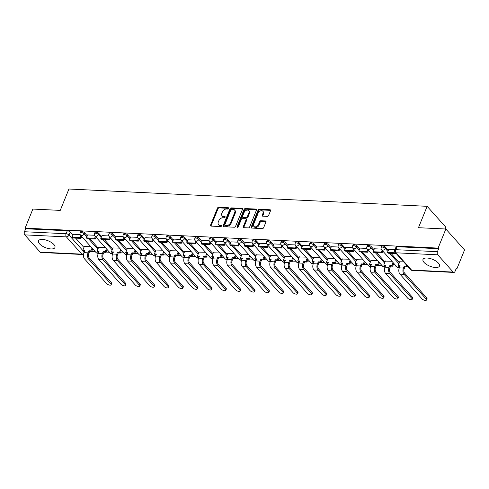 <?xml version="1.0" encoding="UTF-8"?>
<svg xmlns="http://www.w3.org/2000/svg" width="489" height="489" viewBox="0 0 489 489"><rect width="100%" height="100%" fill="white"/><g stroke="black" fill="none" stroke-linecap="round" stroke-linejoin="round"><path stroke-width="0.73" d="M228.675 208.43A0.782 0.544 -41.8 0 0 228.308 207.739L218.724 207.275A1.119 0.776 -41.8 0 0 217.44 208.173L210.563 225.117A1.119 0.776 -41.8 0 0 210.631 225.906A1.119 0.776 -41.8 0 0 211.083 226.101L220.667 226.566A0.782 0.544 -41.8 0 0 221.199 225.246L219.958 225.184A3.57 2.482 -41.8 0 1 218.522 224.555A3.57 2.482 -41.8 0 1 218.296 222.037L218.87 220.625A3.57 2.482 -41.8 0 1 222.978 217.752L224.219 217.813A0.782 0.544 -41.8 0 0 224.757 216.493L223.516 216.431A3.57 2.482 -41.8 0 1 222.073 215.802A3.57 2.482 -41.8 0 1 221.853 213.283L222.422 211.871A3.57 2.482 -41.8 0 1 226.535 208.999L227.776 209.06A0.782 0.544 -41.8 0 0 228.675 208.43M426.97 258.003A8.869 3.68 -157.9 0 0 423.003 259.427A8.869 3.68 -157.9 0 0 426.506 264.451A8.869 3.68 -157.9 0 0 435.473 267.52A8.869 3.68 -157.9 0 0 439.44 266.102A8.869 3.68 -157.9 0 0 435.937 261.077A8.869 3.68 -157.9 0 0 426.97 258.003M42.47 239.433A8.869 3.68 -157.9 0 0 38.503 240.851A8.869 3.68 -157.9 0 0 42.005 245.875A8.869 3.68 -157.9 0 0 50.972 248.944A8.869 3.68 -157.9 0 0 54.939 247.526A8.869 3.68 -157.9 0 0 51.437 242.501A8.869 3.68 -157.9 0 0 42.47 239.433M267.312 216.389A1.119 0.776 -41.8 0 0 268.595 215.49L270.527 210.741A1.119 0.776 -41.8 0 0 270.454 209.952A1.119 0.776 -41.8 0 0 270.007 209.757L259.359 209.243A1.119 0.776 -41.8 0 0 258.076 210.136L251.199 227.079A1.119 0.776 -41.8 0 0 251.267 227.868A1.119 0.776 -41.8 0 0 251.719 228.063L262.361 228.577A1.119 0.776 -41.8 0 0 263.644 227.678L265.979 221.939A1.119 0.776 -41.8 0 0 265.906 221.15A1.119 0.776 -41.8 0 0 265.46 220.955L260.9 220.735A1.119 0.776 -41.8 0 0 259.616 221.633L258.461 224.482A2.989 2.072 -41.8 0 1 256.254 226.651A2.989 2.072 -41.8 0 1 253.822 226.352A2.989 2.072 -41.8 0 1 253.638 224.249L258.168 213.094A2.989 2.072 -41.8 0 1 260.374 210.924A2.989 2.072 -41.8 0 1 262.807 211.217A2.989 2.072 -41.8 0 1 262.99 213.326L262.238 215.184A1.119 0.776 -41.8 0 0 262.306 215.973A1.119 0.776 -41.8 0 0 262.758 216.169L267.312 216.389M25.11 228.149L32.861 209.066L60.245 210.392L68.931 189.011L427.148 206.315L418.462 227.697L445.852 229.017L438.101 248.1L25.11 228.149L25.654 228.76L24.45 231.731L66.082 233.742A2.274 0.941 22.1 0 1 69.01 235.05L82.745 250.417M242.471 209.384A1.119 0.776 -41.8 0 0 242.403 208.595A1.119 0.776 -41.8 0 0 241.951 208.4L231.309 207.886A1.119 0.776 -41.8 0 0 230.026 208.785L223.143 225.722A1.119 0.776 -41.8 0 0 223.216 226.511A1.119 0.776 -41.8 0 0 223.662 226.707L234.31 227.226A1.119 0.776 -41.8 0 0 235.594 226.328L242.471 209.384M245.337 208.565L255.979 209.078A1.119 0.776 -41.8 0 1 256.432 209.274A1.119 0.776 -41.8 0 1 256.499 210.062L249.622 227.006A1.119 0.776 -41.8 0 1 248.333 227.898L243.779 227.678A1.119 0.776 -41.8 0 1 243.333 227.483A1.119 0.776 -41.8 0 1 243.259 226.694L246.053 219.824A1.119 0.776 -41.8 0 0 245.979 219.035A1.119 0.776 -41.8 0 0 245.533 218.84L242.507 218.693A1.119 0.776 -41.8 0 0 241.224 219.592L238.32 226.743A0.782 0.544 -41.8 0 1 237.055 226.682L244.048 209.463A1.119 0.776 -41.8 0 1 245.337 208.565L245.881 209.176L256.523 209.689L255.979 209.078M445.852 229.017L464.55 249.94L456.799 269.023L456.023 268.981M91.724 251.383L95.159 251.548M106.058 252.079L109.493 252.245M120.398 252.77L123.827 252.935M134.732 253.461L138.167 253.626M149.066 254.158L152.501 254.323M163.405 254.848L166.835 255.013M177.739 255.539L181.174 255.704M192.073 256.23L195.508 256.401M206.413 256.927L209.848 257.092M220.747 257.617L224.182 257.782M235.087 258.308L238.516 258.473M249.421 259.005L252.856 259.17M263.754 259.696L267.19 259.861M278.094 260.386L281.523 260.551M292.428 261.077L295.863 261.248M306.762 261.774L310.197 261.939M321.102 262.465L324.537 262.63M335.436 263.155L338.871 263.327M349.769 263.852L353.205 264.017M364.109 264.543L367.545 264.708M378.443 265.234L381.878 265.399M392.783 265.93L396.212 266.095M407.117 266.621L407.942 266.658M445.137 228.986L445.846 227.232L427.148 206.315M438.101 248.1L438.645 248.712L437.441 251.682A2.274 1.339 92.8 0 0 437.753 254.818L453.181 272.08A2.274 1.339 92.8 0 0 453.847 272.434A2.274 1.339 92.8 0 0 455.051 271.383L456.255 268.412L456.799 269.023M25.654 228.76L67.286 230.771A2.274 0.941 22.1 0 1 70.214 232.079L72.94 235.123M75.612 238.112L83.949 247.446M40.19 252.128L81.822 254.139A2.274 1.339 92.8 0 0 82.488 254.494L40.862 252.483A2.274 1.339 -87.2 0 1 40.19 252.128L24.762 234.873A2.274 1.339 -87.2 0 1 24.45 231.731M94.493 235.24L87.629 234.94M105.184 247.422L98.644 247.263M108.833 235.93L101.969 235.631M119.524 248.119L112.983 247.954M123.167 236.621L116.303 236.328M133.858 248.809L127.317 248.644M137.501 237.312L130.642 237.018M148.191 249.5L141.651 249.335M151.841 238.009L144.976 237.709M162.531 250.197L155.991 250.032M166.174 238.699L159.31 238.4M176.865 250.888L170.325 250.723M180.508 239.39L173.65 239.097M191.205 251.578L184.659 251.413M194.848 240.087L187.984 239.787M205.539 252.275L198.999 252.11M209.182 240.777L202.318 240.478M219.873 252.966L213.332 252.801M223.516 241.468L216.658 241.175M234.213 253.657L227.672 253.491M237.856 242.165L230.991 241.866M248.546 254.347L242.006 254.188M252.19 242.856L245.331 242.556M262.88 255.044L256.34 254.879M266.529 243.546L259.665 243.253M277.22 255.735L270.68 255.57M280.863 244.237L273.999 243.944M291.554 256.425L285.014 256.26M295.197 244.934L288.339 244.634M305.894 257.122L299.347 256.957M309.537 245.625L302.673 245.325M320.228 257.813L313.687 257.648M323.871 246.315L317.006 246.022M334.562 258.504L328.021 258.339M338.205 247.012L331.346 246.713M348.901 259.201L342.361 259.036M352.545 247.703L345.68 247.403M363.235 259.891L356.695 259.726M366.878 248.394L360.02 248.1M377.569 260.582L371.029 260.417M381.218 249.084L374.354 248.791M391.909 261.273L385.369 261.108M394.91 249.751L388.688 249.482M403.639 261.841L399.702 261.804M385.607 247.318L385.179 248.369A2.274 0.941 22.1 0 0 382.948 247.165A2.274 0.941 22.1 0 0 381.237 247.428L381.664 246.37A2.274 0.941 -157.9 0 1 383.382 246.114A2.274 0.941 -157.9 0 1 385.607 247.318L388.333 250.362M391.004 253.351L399.348 262.685M371.273 246.621L370.845 247.678A2.274 0.941 22.1 0 0 368.614 246.474A2.274 0.941 22.1 0 0 366.897 246.731L367.325 245.68A2.274 0.941 -157.9 0 1 369.042 245.417A2.274 0.941 -157.9 0 1 371.273 246.621L373.999 249.671M376.664 252.654L385.008 261.988M356.939 245.93L356.505 246.988A2.274 0.941 22.1 0 0 354.281 245.784A2.274 0.941 22.1 0 0 352.563 246.04L352.991 244.983A2.274 0.941 -157.9 0 1 354.708 244.726A2.274 0.941 -157.9 0 1 356.939 245.93L359.659 248.974M362.331 251.963L370.674 261.297M342.6 245.24L342.172 246.291A2.274 0.941 22.1 0 0 339.941 245.087A2.274 0.941 22.1 0 0 338.229 245.35L338.657 244.292A2.274 0.941 -157.9 0 1 340.368 244.035A2.274 0.941 -157.9 0 1 342.6 245.24L345.326 248.284M347.997 251.273L356.34 260.606M328.266 244.543L327.838 245.6A2.274 0.941 22.1 0 0 325.607 244.396A2.274 0.941 22.1 0 0 323.889 244.653L324.317 243.601A2.274 0.941 -157.9 0 1 326.035 243.339A2.274 0.941 -157.9 0 1 328.266 244.543L330.986 247.593M333.657 250.582L342 259.91M313.926 243.852L313.498 244.91A2.274 0.941 22.1 0 0 311.273 243.705A2.274 0.941 22.1 0 0 309.555 243.962L309.983 242.911A2.274 0.941 -157.9 0 1 311.701 242.648A2.274 0.941 -157.9 0 1 313.926 243.852L316.652 246.902M319.323 249.885L327.667 259.219M299.592 243.161L299.164 244.213A2.274 0.941 22.1 0 0 296.933 243.009A2.274 0.941 22.1 0 0 295.222 243.271L295.649 242.214A2.274 0.941 -157.9 0 1 297.361 241.957A2.274 0.941 -157.9 0 1 299.592 243.161L302.318 246.205M304.989 249.194L313.327 258.528M285.258 242.471L284.83 243.522A2.274 0.941 22.1 0 0 282.599 242.318A2.274 0.941 22.1 0 0 280.882 242.581L281.309 241.523A2.274 0.941 -157.9 0 1 283.027 241.266A2.274 0.941 -157.9 0 1 285.258 242.471L287.978 245.515M290.649 248.504L298.993 257.837M270.918 241.774L270.49 242.831A2.274 0.941 22.1 0 0 268.259 241.627A2.274 0.941 22.1 0 0 266.548 241.884L266.976 240.832A2.274 0.941 -157.9 0 1 268.693 240.57A2.274 0.941 -157.9 0 1 270.918 241.774L273.644 244.824M276.316 247.807L284.659 257.141M256.584 241.083L256.157 242.134A2.274 0.941 22.1 0 0 253.925 240.936A2.274 0.941 22.1 0 0 252.208 241.193L252.642 240.136A2.274 0.941 -157.9 0 1 254.353 239.879A2.274 0.941 -157.9 0 1 256.584 241.083L259.311 244.127M261.976 247.116L270.319 256.45M242.251 240.392L241.823 241.444A2.274 0.941 22.1 0 0 239.592 240.24A2.274 0.941 22.1 0 0 237.874 240.502L238.302 239.445A2.274 0.941 -157.9 0 1 240.02 239.188A2.274 0.941 -157.9 0 1 242.251 240.392L244.971 243.436M247.642 246.425L255.985 255.759M227.911 239.696L227.483 240.753A2.274 0.941 22.1 0 0 225.252 239.549A2.274 0.941 22.1 0 0 223.54 239.806L223.968 238.754A2.274 0.941 -157.9 0 1 225.68 238.491A2.274 0.941 -157.9 0 1 227.911 239.696L230.637 242.746M233.308 245.729L241.652 255.062M213.577 239.005L213.149 240.062A2.274 0.941 22.1 0 0 210.918 238.858A2.274 0.941 22.1 0 0 209.2 239.115L209.628 238.057A2.274 0.941 -157.9 0 1 211.346 237.801A2.274 0.941 -157.9 0 1 213.577 239.005L216.297 242.049M218.968 245.038L227.312 254.372M199.237 238.314L198.809 239.365A2.274 0.941 22.1 0 0 196.584 238.161A2.274 0.941 22.1 0 0 194.867 238.424L195.294 237.367A2.274 0.941 -157.9 0 1 197.012 237.11A2.274 0.941 -157.9 0 1 199.237 238.314L201.963 241.358M204.634 244.347L212.978 253.681M184.903 237.617L184.475 238.675A2.274 0.941 22.1 0 0 182.244 237.471A2.274 0.941 22.1 0 0 180.533 237.727L180.961 236.676A2.274 0.941 -157.9 0 1 182.672 236.419A2.274 0.941 -157.9 0 1 184.903 237.617L187.629 240.667M190.3 243.656L198.638 252.984M170.569 236.927L170.141 237.984A2.274 0.941 22.1 0 0 167.91 236.78A2.274 0.941 22.1 0 0 166.193 237.037L166.621 235.985A2.274 0.941 -157.9 0 1 168.338 235.722A2.274 0.941 -157.9 0 1 170.569 236.927L173.289 239.977M175.961 242.96L184.304 252.293M156.229 236.236L155.802 237.287A2.274 0.941 22.1 0 0 153.577 236.083A2.274 0.941 22.1 0 0 151.859 236.346L152.287 235.288A2.274 0.941 -157.9 0 1 154.004 235.032A2.274 0.941 -157.9 0 1 156.229 236.236L158.956 239.28M161.627 242.269L169.97 251.603M141.896 235.545L141.468 236.597A2.274 0.941 22.1 0 0 139.237 235.392A2.274 0.941 22.1 0 0 137.519 235.655L137.953 234.598A2.274 0.941 -157.9 0 1 139.665 234.341A2.274 0.941 -157.9 0 1 141.896 235.545L144.622 238.589M147.287 241.578L155.63 250.912M127.562 234.848L127.134 235.906A2.274 0.941 22.1 0 0 124.903 234.702A2.274 0.941 22.1 0 0 123.185 234.958L123.613 233.907A2.274 0.941 -157.9 0 1 125.331 233.644A2.274 0.941 -157.9 0 1 127.562 234.848L130.282 237.898M132.953 240.881L141.297 250.215M113.222 234.158L112.794 235.209A2.274 0.941 22.1 0 0 110.563 234.011A2.274 0.941 22.1 0 0 108.851 234.268L109.279 233.21A2.274 0.941 -157.9 0 1 110.991 232.953A2.274 0.941 -157.9 0 1 113.222 234.158L115.948 237.202M118.619 240.191L126.963 249.524M98.888 233.467L98.46 234.518A2.274 0.941 22.1 0 0 96.229 233.314A2.274 0.941 22.1 0 0 94.511 233.577L94.939 232.519A2.274 0.941 -157.9 0 1 96.657 232.263A2.274 0.941 -157.9 0 1 98.888 233.467L101.608 236.511M104.279 239.5L112.623 248.834M84.554 232.77L84.12 233.828A2.274 0.941 22.1 0 0 81.895 232.623A2.274 0.941 22.1 0 0 80.178 232.88L80.606 231.829A2.274 0.941 -157.9 0 1 82.323 231.566A2.274 0.941 -157.9 0 1 84.554 232.77L87.274 235.82M89.945 238.809L98.289 248.137M80.159 234.543L73.295 234.249M90.85 246.731L84.31 246.566M438.645 248.712L397.019 246.701A2.274 0.941 -157.9 0 0 395.998 247.061L394.794 250.038A2.274 0.941 22.1 0 1 395.809 249.671L437.441 251.682M222.073 215.802L222.617 216.413A3.57 2.482 -41.8 0 0 224.06 217.043L223.516 216.431M225.148 217.098L224.06 217.043M218.522 224.555L219.066 225.166A3.57 2.482 -41.8 0 0 220.502 225.796L219.958 225.184M221.596 225.851L220.502 225.796M228.705 208.345L219.268 207.886A1.119 0.776 -41.8 0 0 217.984 208.785L211.107 225.729A1.119 0.776 -41.8 0 0 211.028 226.095M242.55 209.017A1.119 0.776 -41.8 0 0 242.495 209.011L231.853 208.497A1.119 0.776 -41.8 0 0 230.57 209.396L223.687 226.334A1.119 0.776 -41.8 0 0 223.614 226.707M231.768 209.249A0.782 0.544 -41.8 0 0 230.869 209.879L224.83 224.751A0.782 0.544 -41.8 0 0 225.191 225.441L226.499 225.502A3.57 2.482 -41.8 0 0 230.612 222.629L234.738 212.464A3.57 2.482 -41.8 0 0 234.512 209.946A3.57 2.482 -41.8 0 0 233.076 209.316L231.768 209.249M224.879 225.301L225.423 225.912A0.782 0.544 -41.8 0 0 225.735 226.052L225.191 225.441M234.512 209.946L235.056 210.557A3.57 2.482 -41.8 0 1 235.282 213.076L231.156 223.241A3.57 2.482 -41.8 0 1 227.043 226.114L225.735 226.052M245.979 219.035L246.523 219.647A1.119 0.776 -41.8 0 1 246.597 220.435L243.803 227.306A1.119 0.776 -41.8 0 0 243.73 227.678M245.881 209.176A1.119 0.776 -41.8 0 0 244.598 210.068L237.599 227.293A0.782 0.544 -41.8 0 0 237.581 227.361M248.944 212.697A2.989 2.072 -41.8 0 0 248.76 210.588A2.989 2.072 -41.8 0 0 246.328 210.288A2.989 2.072 -41.8 0 0 244.121 212.464L242.526 216.395A1.119 0.776 -41.8 0 0 242.593 217.177A1.119 0.776 -41.8 0 0 243.045 217.379L246.065 217.526A1.119 0.776 -41.8 0 0 247.348 216.627L248.944 212.697L249.488 213.308A2.989 2.072 -41.8 0 0 249.304 211.199L248.76 210.588M242.593 217.177L243.137 217.788A1.119 0.776 -41.8 0 0 243.589 217.99L243.045 217.379M249.488 213.308L247.892 217.238A1.119 0.776 -41.8 0 1 246.609 218.131L243.589 217.99M262.807 211.217L263.351 211.829A2.989 2.072 -41.8 0 1 263.534 213.938L262.782 215.796A1.119 0.776 -41.8 0 0 262.703 216.169M253.822 226.352L254.366 226.963A2.989 2.072 -41.8 0 0 256.798 227.263A2.989 2.072 -41.8 0 0 259.005 225.087L258.461 224.482M266.053 221.572A1.119 0.776 -41.8 0 0 266.004 221.566L261.45 221.346A1.119 0.776 -41.8 0 0 260.166 222.244L259.005 225.087M270.6 210.368A1.119 0.776 -41.8 0 0 270.551 210.368L259.91 209.848A1.119 0.776 -41.8 0 0 258.62 210.747L251.743 227.691A1.119 0.776 -41.8 0 0 251.664 228.057M111.339 282.648A2.561 1.064 22.1 0 1 111.645 283.51L111.137 284.757A2.561 1.064 -157.9 0 0 110.832 283.895L88.668 259.097A4.548 2.671 -87.2 0 1 88.044 252.825L88.882 250.765L89.591 251.554L88.753 253.614A3.068 1.803 92.8 0 0 89.175 257.85L111.339 282.648L110.832 283.895M84.444 251.309L83.436 251.26L82.727 250.466L84.75 250.564L83.912 252.624A4.548 2.671 -87.2 0 0 84.536 258.901L106.7 283.693A2.561 1.064 -157.9 0 0 109.206 285.044A2.561 1.064 -157.9 0 0 111.137 284.757M92.751 248.858L91.614 251.652L90.905 250.857L88.882 250.765M91.614 251.652L89.591 251.554M81.736 236.535L80.991 238.375L80.282 237.581L72.103 237.183L73.307 234.213M80.282 237.581L81.027 235.747M80.991 238.375L72.812 237.978L72.103 237.183M82.727 250.466L84.371 246.419M90.905 250.857L92.042 248.064M125.673 283.339A2.561 1.064 22.1 0 1 125.979 284.201L125.471 285.448A2.561 1.064 -157.9 0 0 125.172 284.586L103.008 259.793A4.548 2.671 -87.2 0 1 102.384 253.516L103.222 251.456L103.931 252.251L103.093 254.311A3.068 1.803 92.8 0 0 103.515 258.547L125.673 283.339L125.172 284.586M98.784 252L97.769 251.951L97.06 251.157L99.084 251.254L98.246 253.314A4.548 2.671 -87.2 0 0 98.87 259.592L121.034 284.384A2.561 1.064 -157.9 0 0 123.54 285.741A2.561 1.064 -157.9 0 0 125.471 285.448M107.085 249.549L105.948 252.348L105.239 251.554L103.222 251.456M105.948 252.348L103.931 252.251M96.07 237.232L95.324 239.066L94.615 238.271L86.437 237.88L87.647 234.903M94.615 238.271L95.361 236.438M95.324 239.066L87.146 238.669L86.437 237.88M97.06 251.157L98.705 247.11M105.239 251.554L106.376 248.754M140.013 284.03A2.561 1.064 22.1 0 1 140.312 284.891L139.805 286.138A2.561 1.064 -157.9 0 0 139.506 285.276L117.342 260.484A4.548 2.671 -87.2 0 1 116.718 254.207L117.556 252.147L118.265 252.941L117.427 255.001A3.068 1.803 92.8 0 0 117.849 259.237L140.013 284.03L139.506 285.276M113.118 252.691L112.109 252.642L111.4 251.847L113.417 251.945L112.586 254.011A4.548 2.671 -87.2 0 0 113.21 260.282L135.367 285.075A2.561 1.064 -157.9 0 0 137.88 286.432A2.561 1.064 -157.9 0 0 139.805 286.138M121.419 250.24L120.288 253.039L119.579 252.245L117.556 252.147M120.288 253.039L118.265 252.941M110.41 237.923L109.664 239.757L108.955 238.968L100.777 238.571L101.981 235.6M108.955 238.968L109.701 237.128M109.664 239.757L101.486 239.365L100.777 238.571M111.4 251.847L113.038 247.807M119.579 252.245L120.71 249.451M154.347 284.72A2.561 1.064 22.1 0 1 154.652 285.588L154.145 286.835A2.561 1.064 -157.9 0 0 153.839 285.967L131.675 261.175A4.548 2.671 -87.2 0 1 131.052 254.903L131.889 252.837L132.598 253.632L131.761 255.692A3.068 1.803 92.8 0 0 132.183 259.928L154.347 284.72L153.839 285.967M127.452 253.381L126.443 253.333L125.734 252.544L127.757 252.642L126.92 254.702A4.548 2.671 -87.2 0 0 127.543 260.979L149.707 285.772A2.561 1.064 -157.9 0 0 152.213 287.122A2.561 1.064 -157.9 0 0 154.145 286.835M135.759 250.936L134.622 253.73L133.913 252.935L131.889 252.837M134.622 253.73L132.598 253.632M124.744 238.614L123.998 240.454L123.289 239.659L115.111 239.262L116.315 236.291M123.289 239.659L124.035 237.819M123.998 240.454L115.82 240.056L115.111 239.262M125.734 252.544L127.378 248.498M133.913 252.935L135.05 250.142M168.681 285.417A2.561 1.064 22.1 0 1 168.986 286.279L168.479 287.526A2.561 1.064 -157.9 0 0 168.179 286.664L146.015 261.872A4.548 2.671 -87.2 0 1 145.392 255.594L146.229 253.534L146.938 254.323L146.101 256.389A3.068 1.803 92.8 0 0 146.523 260.625L168.681 285.417L168.179 286.664M141.792 254.078L140.777 254.029L140.068 253.235L142.091 253.333L141.254 255.392A4.548 2.671 -87.2 0 0 141.877 261.67L164.041 286.462A2.561 1.064 -157.9 0 0 166.547 287.819A2.561 1.064 -157.9 0 0 168.479 287.526M150.092 251.627L148.956 254.421L148.253 253.632L146.229 253.534M148.956 254.421L146.938 254.323M139.078 239.304L138.332 241.144L137.623 240.35L129.444 239.958L130.655 236.982M137.623 240.35L138.369 238.516M138.332 241.144L130.153 240.747L129.444 239.958M140.068 253.235L141.712 249.188M148.253 253.632L149.383 250.833M183.02 286.108A2.561 1.064 22.1 0 1 183.32 286.97L182.819 288.217A2.561 1.064 -157.9 0 0 182.513 287.355L160.349 262.562A4.548 2.671 -87.2 0 1 159.726 256.285L160.563 254.225L161.272 255.02L160.435 257.08A3.068 1.803 92.8 0 0 160.857 261.315L183.02 286.108L182.513 287.355M156.125 254.769L155.117 254.72L154.408 253.925L156.431 254.023L155.594 256.089A4.548 2.671 -87.2 0 0 156.217 262.361L178.375 287.153A2.561 1.064 -157.9 0 0 180.887 288.51A2.561 1.064 -157.9 0 0 182.819 288.217M164.432 252.318L163.295 255.117L162.586 254.323L160.563 254.225M163.295 255.117L161.272 255.02M153.418 240.001L152.672 241.835L151.963 241.046L143.784 240.649L144.988 237.678M151.963 241.046L152.709 239.207M152.672 241.835L144.493 241.444L143.784 240.649M154.408 253.925L156.052 249.879M162.586 254.323L163.723 251.529M197.354 286.798A2.561 1.064 22.1 0 1 197.66 287.666L197.153 288.907A2.561 1.064 -157.9 0 0 196.847 288.045L174.689 263.253A4.548 2.671 -87.2 0 1 174.066 256.982L174.903 254.916L175.606 255.71L174.775 257.77A3.068 1.803 92.8 0 0 175.19 262.006L197.354 286.798L196.847 288.045M170.465 255.46L169.451 255.411L168.742 254.622L170.765 254.72L169.927 256.78A4.548 2.671 -87.2 0 0 170.551 263.051L192.715 287.85A2.561 1.064 -157.9 0 0 195.221 289.201A2.561 1.064 -157.9 0 0 197.153 288.907M178.766 253.015L177.629 255.808L176.92 255.013L174.903 254.916M177.629 255.808L175.606 255.71M167.751 240.692L167.006 242.532L166.297 241.737L158.118 241.34L159.328 238.369M166.297 241.737L167.042 239.897M167.006 242.532L158.827 242.134L158.118 241.34M168.742 254.622L170.386 250.576M176.92 255.013L178.057 252.22M211.694 287.495A2.561 1.064 22.1 0 1 211.994 288.357L211.486 289.604A2.561 1.064 -157.9 0 0 211.187 288.742L189.023 263.944A4.548 2.671 -87.2 0 1 188.399 257.672L189.237 255.613L189.946 256.401L189.109 258.467A3.068 1.803 92.8 0 0 189.53 262.703L211.694 287.495L211.187 288.742M184.799 256.157L183.791 256.108L183.082 255.313L185.099 255.411L184.261 257.471A4.548 2.671 -87.2 0 0 184.885 263.748L207.049 288.541A2.561 1.064 -157.9 0 0 209.561 289.891A2.561 1.064 -157.9 0 0 211.486 289.604M193.1 253.705L191.969 256.499L191.26 255.71L189.237 255.613M191.969 256.499L189.946 256.401M182.091 241.383L181.346 243.222L180.637 242.428L172.458 242.031L173.662 239.06M180.637 242.428L181.382 240.594M181.346 243.222L173.161 242.825L172.458 242.031M183.082 255.313L184.72 251.267M191.26 255.71L192.391 252.911M226.028 288.186A2.561 1.064 22.1 0 1 226.334 289.048L225.826 290.295A2.561 1.064 -157.9 0 0 225.521 289.433L203.357 264.641A4.548 2.671 -87.2 0 1 202.733 258.363L203.571 256.303L204.28 257.098L203.442 259.158A3.068 1.803 92.8 0 0 203.864 263.394L226.028 288.186L225.521 289.433M199.133 256.847L198.124 256.798L197.415 256.004L199.439 256.102L198.601 258.161A4.548 2.671 -87.2 0 0 199.225 264.439L221.389 289.231A2.561 1.064 -157.9 0 0 223.895 290.588A2.561 1.064 -157.9 0 0 225.826 290.295M207.44 254.396L206.303 257.196L205.594 256.401L203.571 256.303M206.303 257.196L204.28 257.098M196.425 242.079L195.679 243.913L194.97 243.119L186.792 242.727L187.996 239.751M194.97 243.119L195.716 241.285M195.679 243.913L187.501 243.516L186.792 242.727M197.415 256.004L199.06 251.957M205.594 256.401L206.731 253.608M240.362 288.877A2.561 1.064 22.1 0 1 240.667 289.739L240.16 290.986A2.561 1.064 -157.9 0 0 239.854 290.124L217.697 265.331A4.548 2.671 -87.2 0 1 217.073 259.054L217.911 256.994L218.62 257.789L217.782 259.848A3.068 1.803 92.8 0 0 218.198 264.084L240.362 288.877L239.854 290.124M213.473 257.538L212.458 257.489L211.749 256.701L213.772 256.798L212.935 258.858A4.548 2.671 -87.2 0 0 213.559 265.13L235.722 289.928A2.561 1.064 -157.9 0 0 238.229 291.279A2.561 1.064 -157.9 0 0 240.16 290.986M221.774 255.093L220.637 257.886L219.928 257.092L217.911 256.994M220.637 257.886L218.62 257.789M210.759 242.77L210.013 244.604L209.304 243.815L201.126 243.418L202.336 240.447M209.304 243.815L210.05 241.976M210.013 244.604L201.835 244.213L201.126 243.418M211.749 256.701L213.393 252.654M219.928 257.092L221.065 254.298M254.702 289.574A2.561 1.064 22.1 0 1 255.001 290.435L254.494 291.682A2.561 1.064 -157.9 0 0 254.194 290.821L232.03 266.022A4.548 2.671 -87.2 0 1 231.407 259.751L232.244 257.685L232.953 258.479L232.116 260.539A3.068 1.803 92.8 0 0 232.538 264.775L254.702 289.574L254.194 290.821M227.807 258.235L226.798 258.186L226.089 257.391L228.106 257.489L227.269 259.549A4.548 2.671 -87.2 0 0 227.892 265.827L250.056 290.619A2.561 1.064 -157.9 0 0 252.568 291.97A2.561 1.064 -157.9 0 0 254.494 291.682M236.108 255.784L234.977 258.577L234.268 257.782L232.244 257.685M234.977 258.577L232.953 258.479M225.099 243.461L224.353 245.301L223.644 244.506L215.466 244.109L216.67 241.138M223.644 244.506L224.39 242.672M224.353 245.301L216.175 244.903L215.466 244.109M226.089 257.391L227.727 253.345M234.268 257.782L235.398 254.989M269.036 290.264A2.561 1.064 22.1 0 1 269.341 291.126L268.834 292.373A2.561 1.064 -157.9 0 0 268.528 291.511L246.364 266.719A4.548 2.671 -87.2 0 1 245.741 260.441L246.578 258.381L247.287 259.176L246.45 261.236A3.068 1.803 92.8 0 0 246.872 265.472L269.036 290.264L268.528 291.511M242.141 258.925L241.132 258.877L240.423 258.082L242.446 258.18L241.609 260.24A4.548 2.671 -87.2 0 0 242.232 266.517L264.396 291.31A2.561 1.064 -157.9 0 0 266.902 292.666A2.561 1.064 -157.9 0 0 268.834 292.373M250.447 256.474L249.311 259.268L248.601 258.479L246.578 258.381M249.311 259.268L247.287 259.176M239.433 244.158L238.687 245.991L237.978 245.197L229.799 244.806L231.004 241.829M237.978 245.197L238.724 243.363M238.687 245.991L230.508 245.594L229.799 244.806M240.423 258.082L242.067 254.035M248.601 258.479L249.738 255.68M283.369 290.955A2.561 1.064 22.1 0 1 283.675 291.817L283.168 293.064A2.561 1.064 -157.9 0 0 282.868 292.202L260.704 267.41A4.548 2.671 -87.2 0 1 260.081 261.132L260.918 259.072L261.627 259.867L260.79 261.927A3.068 1.803 92.8 0 0 261.212 266.163L283.369 290.955L282.868 292.202M256.481 259.616L255.466 259.567L254.757 258.773L256.78 258.87L255.943 260.937A4.548 2.671 -87.2 0 0 256.566 267.208L278.73 292A2.561 1.064 -157.9 0 0 281.236 293.357A2.561 1.064 -157.9 0 0 283.168 293.064M264.781 257.165L263.644 259.965L262.935 259.17L260.918 259.072M263.644 259.965L261.627 259.867M253.767 244.848L253.021 246.682L252.312 245.894L244.133 245.496L245.344 242.526M252.312 245.894L253.057 244.054M253.021 246.682L244.842 246.291L244.133 245.496M254.757 258.773L256.401 254.732M262.935 259.17L264.072 256.377M297.709 291.646A2.561 1.064 22.1 0 1 298.009 292.514L297.508 293.761A2.561 1.064 -157.9 0 0 297.202 292.893L275.038 268.1A4.548 2.671 -87.2 0 1 274.415 261.829L275.252 259.763L275.961 260.558L275.124 262.617A3.068 1.803 92.8 0 0 275.545 266.853L297.709 291.646L297.202 292.893M270.814 260.307L269.806 260.258L269.097 259.47L271.12 259.567L270.283 261.627A4.548 2.671 -87.2 0 0 270.906 267.905L293.064 292.697A2.561 1.064 -157.9 0 0 295.576 294.048A2.561 1.064 -157.9 0 0 297.508 293.761M279.121 257.862L277.984 260.655L277.275 259.861L275.252 259.763M277.984 260.655L275.961 260.558M268.106 245.539L267.361 247.379L266.652 246.584L258.473 246.187L259.677 243.216M266.652 246.584L267.397 244.744M267.361 247.379L259.182 246.982L258.473 246.187M269.097 259.47L270.741 255.423M277.275 259.861L278.412 257.067M312.043 292.343A2.561 1.064 22.1 0 1 312.349 293.204L311.841 294.451A2.561 1.064 -157.9 0 0 311.536 293.589L289.378 268.797A4.548 2.671 -87.2 0 1 288.754 262.52L289.586 260.46L290.295 261.248L289.457 263.314A3.068 1.803 92.8 0 0 289.879 267.55L312.043 292.343L311.536 293.589M285.148 261.004L284.14 260.955L283.431 260.16L285.454 260.258L284.616 262.318A4.548 2.671 -87.2 0 0 285.24 268.595L307.404 293.388A2.561 1.064 -157.9 0 0 309.91 294.745A2.561 1.064 -157.9 0 0 311.841 294.451M293.455 258.553L292.318 261.346L291.609 260.558L289.586 260.46M292.318 261.346L290.295 261.248M282.44 246.23L281.695 248.07L280.986 247.275L272.807 246.884L274.017 243.907M280.986 247.275L281.731 245.441M281.695 248.07L273.516 247.672L272.807 246.884M283.431 260.16L285.075 256.114M291.609 260.558L292.746 257.758M326.383 293.033A2.561 1.064 22.1 0 1 326.683 293.895L326.175 295.142A2.561 1.064 -157.9 0 0 325.876 294.28L303.712 269.488A4.548 2.671 -87.2 0 1 303.088 263.21L303.926 261.15L304.635 261.945L303.797 264.005A3.068 1.803 92.8 0 0 304.219 268.241L326.383 293.033L325.876 294.28M299.488 261.694L298.473 261.646L297.77 260.851L299.788 260.949L298.95 263.015A4.548 2.671 -87.2 0 0 299.574 269.286L321.738 294.078A2.561 1.064 -157.9 0 0 324.25 295.435A2.561 1.064 -157.9 0 0 326.175 295.142M307.789 259.243L306.658 262.043L305.949 261.248L303.926 261.15M306.658 262.043L304.635 261.945M296.78 246.927L296.028 248.76L295.325 247.966L287.141 247.575L288.351 244.604M295.325 247.966L296.071 246.132M296.028 248.76L287.85 248.369L287.141 247.575M297.77 260.851L299.409 256.804M305.949 261.248L307.08 258.455M340.717 293.724A2.561 1.064 22.1 0 1 341.016 294.592L340.515 295.833A2.561 1.064 -157.9 0 0 340.21 294.971L318.046 270.179A4.548 2.671 -87.2 0 1 317.422 263.907L318.26 261.841L318.969 262.636L318.131 264.696A3.068 1.803 92.8 0 0 318.553 268.932L340.717 293.724L340.21 294.971M313.822 262.385L312.813 262.336L312.104 261.548L314.127 261.646L313.29 263.705A4.548 2.671 -87.2 0 0 313.914 269.977L336.077 294.775A2.561 1.064 -157.9 0 0 338.584 296.126A2.561 1.064 -157.9 0 0 340.515 295.833M322.129 259.94L320.992 262.734L320.283 261.939L318.26 261.841M320.992 262.734L318.969 262.636M311.114 247.617L310.368 249.457L309.659 248.663L301.481 248.265L302.685 245.295M309.659 248.663L310.405 246.823M310.368 249.457L302.19 249.06L301.481 248.265M312.104 261.548L313.749 257.501M320.283 261.939L321.42 259.146M355.051 294.421A2.561 1.064 22.1 0 1 355.356 295.283L354.849 296.53A2.561 1.064 -157.9 0 0 354.543 295.668L332.386 270.869A4.548 2.671 -87.2 0 1 331.762 264.598L332.599 262.538L333.309 263.327L332.471 265.393A3.068 1.803 92.8 0 0 332.887 269.628L355.051 294.421L354.543 295.668M328.162 263.082L327.147 263.033L326.438 262.238L328.461 262.336L327.624 264.396A4.548 2.671 -87.2 0 0 328.247 270.674L350.411 295.466A2.561 1.064 -157.9 0 0 352.917 296.817A2.561 1.064 -157.9 0 0 354.849 296.53M336.463 260.631L335.326 263.424L334.617 262.636L332.599 262.538M335.326 263.424L333.309 263.327M325.448 248.308L324.702 250.148L323.993 249.353L315.815 248.956L317.025 245.985M323.993 249.353L324.739 247.52M324.702 250.148L316.524 249.751L315.815 248.956M326.438 262.238L328.082 258.192M334.617 262.636L335.754 259.836M369.391 295.111A2.561 1.064 22.1 0 1 369.69 295.973L369.183 297.22A2.561 1.064 -157.9 0 0 368.883 296.358L346.719 271.566A4.548 2.671 -87.2 0 1 346.096 265.289L346.933 263.229L347.642 264.023L346.805 266.083A3.068 1.803 92.8 0 0 347.227 270.319L369.391 295.111L368.883 296.358M342.496 263.773L341.487 263.724L340.778 262.929L342.795 263.027L341.958 265.087A4.548 2.671 -87.2 0 0 342.581 271.364L364.745 296.157A2.561 1.064 -157.9 0 0 367.257 297.514A2.561 1.064 -157.9 0 0 369.183 297.22M350.796 261.322L349.666 264.121L348.957 263.327L346.933 263.229M349.666 264.121L347.642 264.023M339.788 249.005L339.042 250.839L338.333 250.044L330.154 249.653L331.359 246.676M338.333 250.044L339.079 248.21M339.042 250.839L330.864 250.441L330.154 249.653M340.778 262.929L342.416 258.883M348.957 263.327L350.087 260.527M383.724 295.802A2.561 1.064 22.1 0 1 384.03 296.664L383.523 297.911A2.561 1.064 -157.9 0 0 383.217 297.049L361.053 272.257A4.548 2.671 -87.2 0 1 360.43 265.979L361.267 263.919L361.976 264.714L361.139 266.774A3.068 1.803 92.8 0 0 361.56 271.01L383.724 295.802L383.217 297.049M356.829 264.463L355.821 264.415L355.112 263.626L357.135 263.718L356.298 265.784A4.548 2.671 -87.2 0 0 356.921 272.055L379.085 296.847A2.561 1.064 -157.9 0 0 381.591 298.204A2.561 1.064 -157.9 0 0 383.523 297.911M365.136 262.018L363.999 264.812L363.29 264.017L361.267 263.919M363.999 264.812L361.976 264.714M354.122 249.696L353.376 251.529L352.667 250.741L344.488 250.344L345.692 247.373M352.667 250.741L353.413 248.901M353.376 251.529L345.197 251.138L344.488 250.344M355.112 263.626L356.756 259.58M363.29 264.017L364.427 261.224M398.058 296.499A2.561 1.064 22.1 0 1 398.364 297.361L397.857 298.608A2.561 1.064 -157.9 0 0 397.557 297.74L375.393 272.948A4.548 2.671 -87.2 0 1 374.77 266.676L375.607 264.61L376.316 265.405L375.479 267.465A3.068 1.803 92.8 0 0 375.9 271.701L398.058 296.499L397.557 297.74M371.169 265.16L370.155 265.111L369.446 264.317L371.469 264.415L370.631 266.474A4.548 2.671 -87.2 0 0 371.255 272.752L393.419 297.544A2.561 1.064 -157.9 0 0 395.925 298.895A2.561 1.064 -157.9 0 0 397.857 298.608M379.47 262.709L378.333 265.503L377.624 264.708L375.607 264.61M378.333 265.503L376.316 265.405M368.455 250.386L367.71 252.226L367.001 251.432L358.822 251.034L360.032 248.064M367.001 251.432L367.746 249.592M367.71 252.226L359.531 251.829L358.822 251.034M369.446 264.317L371.09 260.27M377.624 264.708L378.761 261.915M412.398 297.19A2.561 1.064 22.1 0 1 412.698 298.052L412.196 299.299A2.561 1.064 -157.9 0 0 411.891 298.437L389.727 273.644A4.548 2.671 -87.2 0 1 389.103 267.367L389.941 265.307L390.65 266.095L389.812 268.161A3.068 1.803 92.8 0 0 390.234 272.397L412.398 297.19L411.891 298.437M385.503 265.851L384.495 265.802L383.786 265.007L385.809 265.105L384.971 267.165A4.548 2.671 -87.2 0 0 385.595 273.443L407.753 298.235A2.561 1.064 -157.9 0 0 410.265 299.592A2.561 1.064 -157.9 0 0 412.196 299.299M393.81 263.4L392.673 266.193L391.964 265.405L389.941 265.307M392.673 266.193L390.65 266.095M382.795 251.083L382.05 252.917L381.341 252.122L373.162 251.731L374.366 248.754M381.341 252.122L382.086 250.289M382.05 252.917L373.871 252.52L373.162 251.731M383.786 265.007L385.43 260.961M391.964 265.405L393.101 262.605M426.732 297.88A2.561 1.064 22.1 0 1 427.038 298.742L426.53 299.989A2.561 1.064 -157.9 0 0 426.225 299.127L404.061 274.335A4.548 2.671 -87.2 0 1 403.437 268.058L404.275 265.998L404.984 266.792L404.146 268.852A3.068 1.803 92.8 0 0 404.568 273.088L426.732 297.88L426.225 299.127M399.837 266.542L398.828 266.493L398.119 265.698L400.143 265.796L399.305 267.862A4.548 2.671 -87.2 0 0 399.929 274.133L422.093 298.926A2.561 1.064 -157.9 0 0 424.599 300.283A2.561 1.064 -157.9 0 0 426.53 299.989M407.361 266.01L407.007 266.89L406.298 266.095L404.275 265.998M407.007 266.89L404.984 266.792M395.564 252.813L387.496 252.422L388.706 249.451M396.273 253.602L388.205 253.216L387.496 252.422M398.119 265.698L399.764 261.658M406.298 266.095L406.659 265.215M228.724 208.21L228.308 207.739M221.615 225.716L221.199 225.246M225.172 216.963L224.757 216.493M437.753 254.818L396.121 252.807L411.549 270.069L453.181 272.08M70.214 232.079L69.01 235.05A2.274 1.577 -41.8 0 1 66.394 236.884L24.762 234.873M83.497 251.26L84.163 252.006M83.656 253.4A2.274 1.577 -41.8 0 1 81.822 254.139L66.394 236.884A2.274 1.339 -87.2 0 1 66.082 233.742L67.286 230.771M381.237 247.428A2.274 2.274 0 0 0 381.646 249.8A2.274 1.577 138.2 0 0 382.563 250.197A2.274 1.577 138.2 0 0 385.179 248.369L387.905 251.419M389.568 253.278L398.92 263.736M366.897 246.731A2.274 2.274 0 0 0 367.312 249.103A2.274 1.577 138.2 0 0 368.229 249.506A2.274 1.577 138.2 0 0 370.845 247.678L373.565 250.723M375.234 252.587L384.58 263.045M352.563 246.04A2.274 2.274 0 0 0 352.972 248.412A2.274 1.577 138.2 0 0 353.889 248.815A2.274 1.577 138.2 0 0 356.505 246.988L359.232 250.032M360.9 251.896L370.246 262.355M338.229 245.35A2.274 2.274 0 0 0 338.639 247.721A2.274 1.577 138.2 0 0 339.555 248.119A2.274 1.577 138.2 0 0 342.172 246.291L344.898 249.341M346.56 251.205L355.906 261.658M323.889 244.653A2.274 2.274 0 0 0 324.305 247.024A2.274 1.577 138.2 0 0 325.222 247.428A2.274 1.577 138.2 0 0 327.838 245.6L330.558 248.644M332.227 250.509L341.573 260.967M309.555 243.962A2.274 2.274 0 0 0 309.965 246.334A2.274 1.577 138.2 0 0 310.882 246.737A2.274 1.577 138.2 0 0 313.498 244.91L316.224 247.954M317.887 249.818L327.239 260.276M295.222 243.271A2.274 2.274 0 0 0 295.631 245.643A2.274 1.577 138.2 0 0 296.548 246.046A2.274 1.577 138.2 0 0 299.164 244.213L301.89 247.263M303.553 249.127L312.899 259.58M280.882 242.581A2.274 2.274 0 0 0 281.297 244.952A2.274 1.577 138.2 0 0 282.214 245.35A2.274 1.577 138.2 0 0 284.83 243.522L287.55 246.572M289.219 248.43L298.565 258.889M266.548 241.884A2.274 2.274 0 0 0 266.957 244.256A2.274 1.577 138.2 0 0 267.874 244.659A2.274 1.577 138.2 0 0 270.49 242.831L273.217 245.875M274.879 247.74L284.231 258.198M252.208 241.193A2.274 2.274 0 0 0 252.624 243.565A2.274 1.577 138.2 0 0 253.54 243.968A2.274 1.577 138.2 0 0 256.157 242.134L258.877 245.185M260.545 247.049L269.891 257.507M237.874 240.502A2.274 2.274 0 0 0 238.284 242.874A2.274 1.577 138.2 0 0 239.2 243.271A2.274 1.577 138.2 0 0 241.823 241.444L244.543 244.494M246.212 246.352L255.558 256.811M223.54 239.806A2.274 2.274 0 0 0 223.95 242.177A2.274 1.577 138.2 0 0 224.867 242.581A2.274 1.577 138.2 0 0 227.483 240.753L230.209 243.797M231.872 245.661L241.218 256.12M209.2 239.115A2.274 2.274 0 0 0 209.616 241.487A2.274 1.577 138.2 0 0 210.533 241.89A2.274 1.577 138.2 0 0 213.149 240.062L215.869 243.106M217.538 244.971L226.884 255.429M194.867 238.424A2.274 2.274 0 0 0 195.276 240.796A2.274 1.577 138.2 0 0 196.193 241.193A2.274 1.577 138.2 0 0 198.809 239.365L201.535 242.416M203.198 244.28L212.55 254.732M180.533 237.727A2.274 2.274 0 0 0 180.942 240.099A2.274 1.577 138.2 0 0 181.859 240.502A2.274 1.577 138.2 0 0 184.475 238.675L187.201 241.719M188.864 243.583L198.21 254.042M166.193 237.037A2.274 2.274 0 0 0 166.608 239.408A2.274 1.577 138.2 0 0 167.525 239.812A2.274 1.577 138.2 0 0 170.141 237.984L172.862 241.028M174.53 242.892L183.876 253.351M151.859 236.346A2.274 2.274 0 0 0 152.268 238.718A2.274 1.577 138.2 0 0 153.185 239.121A2.274 1.577 138.2 0 0 155.802 237.287L158.528 240.337M160.19 242.202L169.542 252.654M137.519 235.655A2.274 2.274 0 0 0 137.935 238.027A2.274 1.577 138.2 0 0 138.852 238.424A2.274 1.577 138.2 0 0 141.468 236.597L144.188 239.647M145.856 241.505L155.202 251.963M123.185 234.958A2.274 2.274 0 0 0 123.595 237.33A2.274 1.577 138.2 0 0 124.512 237.733A2.274 1.577 138.2 0 0 127.134 235.906L129.854 238.95M131.523 240.814L140.869 251.273M108.851 234.268A2.274 2.274 0 0 0 109.261 236.639A2.274 1.577 138.2 0 0 110.178 237.043A2.274 1.577 138.2 0 0 112.794 235.209L115.52 238.259M117.183 240.123L126.535 250.582M94.511 233.577A2.274 2.274 0 0 0 94.927 235.949A2.274 1.577 138.2 0 0 95.844 236.346A2.274 1.577 138.2 0 0 98.46 234.518L101.18 237.568M102.849 239.427L112.195 249.885M80.178 232.88A2.274 2.274 0 0 0 80.587 235.252A2.274 1.577 138.2 0 0 81.504 235.655A2.274 1.577 138.2 0 0 84.12 233.828L86.846 236.872M88.515 238.736L97.861 249.194M98.68 252.251A2.274 1.577 138.2 0 1 96.938 252.917A2.274 1.577 -41.8 0 1 96.021 252.513A2.274 2.274 0 0 0 98.295 253.198M113.014 252.947A2.274 1.577 138.2 0 1 111.272 253.608A2.274 1.577 -41.8 0 1 110.355 253.204A2.274 2.274 0 0 0 112.629 253.889M127.354 253.638A2.274 1.577 138.2 0 1 125.606 254.304A2.274 1.577 -41.8 0 1 124.689 253.901A2.274 2.274 0 0 0 126.969 254.586M141.688 254.329A2.274 1.577 138.2 0 1 139.946 254.995A2.274 1.577 -41.8 0 1 139.029 254.592A2.274 2.274 0 0 0 141.303 255.276M156.022 255.026A2.274 1.577 138.2 0 1 154.279 255.686A2.274 1.577 -41.8 0 1 153.363 255.282A2.274 2.274 0 0 0 155.643 255.967M170.361 255.716A2.274 1.577 138.2 0 1 168.613 256.377A2.274 1.577 -41.8 0 1 167.696 255.979A2.274 2.274 0 0 0 169.976 256.658M184.695 256.407A2.274 1.577 138.2 0 1 182.953 257.073A2.274 1.577 -41.8 0 1 182.036 256.67A2.274 2.274 0 0 0 184.31 257.355M199.029 257.098A2.274 1.577 138.2 0 1 197.287 257.764A2.274 1.577 -41.8 0 1 196.37 257.361A2.274 2.274 0 0 0 198.65 258.045M213.369 257.795A2.274 1.577 138.2 0 1 211.627 258.455A2.274 1.577 -41.8 0 1 210.71 258.058A2.274 2.274 0 0 0 212.984 258.736M227.703 258.485A2.274 1.577 138.2 0 1 225.961 259.152A2.274 1.577 -41.8 0 1 225.044 258.748A2.274 2.274 0 0 0 227.318 259.433M242.043 259.176A2.274 1.577 138.2 0 1 240.295 259.842A2.274 1.577 -41.8 0 1 239.378 259.439A2.274 2.274 0 0 0 241.658 260.124M256.377 259.873A2.274 1.577 138.2 0 1 254.635 260.533A2.274 1.577 -41.8 0 1 253.718 260.13A2.274 2.274 0 0 0 255.992 260.814M270.71 260.564A2.274 1.577 138.2 0 1 268.968 261.23A2.274 1.577 -41.8 0 1 268.051 260.826A2.274 2.274 0 0 0 270.325 261.511M285.05 261.254A2.274 1.577 138.2 0 1 283.302 261.921A2.274 1.577 -41.8 0 1 282.385 261.517A2.274 2.274 0 0 0 284.665 262.202M299.384 261.951A2.274 1.577 138.2 0 1 297.642 262.611A2.274 1.577 -41.8 0 1 296.725 262.208A2.274 2.274 0 0 0 298.999 262.893M313.718 262.642A2.274 1.577 138.2 0 1 311.976 263.302A2.274 1.577 -41.8 0 1 311.059 262.905A2.274 2.274 0 0 0 313.339 263.583M328.058 263.333A2.274 1.577 138.2 0 1 326.316 263.999A2.274 1.577 -41.8 0 1 325.399 263.595A2.274 2.274 0 0 0 327.673 264.28M342.392 264.023A2.274 1.577 138.2 0 1 340.65 264.69A2.274 1.577 -41.8 0 1 339.733 264.286A2.274 2.274 0 0 0 342.007 264.971M356.726 264.72A2.274 1.577 138.2 0 1 354.983 265.38A2.274 1.577 -41.8 0 1 354.067 264.983A2.274 2.274 0 0 0 356.347 265.661M371.065 265.411A2.274 1.577 138.2 0 1 369.323 266.077A2.274 1.577 -41.8 0 1 368.406 265.674A2.274 2.274 0 0 0 370.68 266.358M385.399 266.102A2.274 1.577 138.2 0 1 383.657 266.768A2.274 1.577 -41.8 0 1 382.74 266.364A2.274 2.274 0 0 0 385.014 267.049M399.739 266.798A2.274 1.577 138.2 0 1 397.991 267.459A2.274 1.577 -41.8 0 1 397.074 267.055A2.274 2.274 0 0 0 399.354 267.74M397.019 246.701L395.809 249.671A2.274 1.339 -87.2 0 0 396.121 252.807A2.274 1.577 138.2 0 1 395.204 252.41L410.632 269.665A2.274 2.274 0 0 0 412.221 270.423L453.847 272.434M412.221 270.423A2.274 1.339 92.8 0 1 411.549 270.069A2.274 1.577 138.2 0 1 410.632 269.665M211.107 225.729L210.563 225.117M217.984 208.785L217.44 208.173M219.268 207.886L218.724 207.275M223.687 226.334L223.143 225.722M230.57 209.396L230.026 208.785M231.853 208.497L231.309 207.886M242.495 209.011L241.951 208.4M227.043 226.114L226.499 225.502M231.156 223.241L230.612 222.629M235.282 213.076L234.738 212.464M243.803 227.306L243.259 226.694M246.597 220.435L246.053 219.824M237.599 227.293L237.055 226.682M244.598 210.068L244.048 209.463M246.609 218.131L246.065 217.526M247.892 217.238L247.348 216.627M262.782 215.796L262.238 215.184M263.534 213.938L262.99 213.326M260.166 222.244L259.616 221.633M261.45 221.346L260.9 220.735M266.004 221.566L265.46 220.955M251.743 227.691L251.199 227.079M258.62 210.747L258.076 210.136M259.91 209.848L259.359 209.243M270.551 210.368L270.007 209.757M83.912 252.624L88.044 252.825M84.536 258.901L88.668 259.097M98.246 253.314L102.384 253.516M98.87 259.592L103.008 259.793M112.586 254.011L116.718 254.207M113.21 260.282L117.342 260.484M126.92 254.702L131.052 254.903M127.543 260.979L131.675 261.175M141.254 255.392L145.392 255.594M141.877 261.67L146.015 261.872M155.594 256.089L159.726 256.285M156.217 262.361L160.349 262.562M169.927 256.78L174.066 256.982M170.551 263.051L174.689 263.253M184.261 257.471L188.399 257.672M184.885 263.748L189.023 263.944M198.601 258.161L202.733 258.363M199.225 264.439L203.357 264.641M212.935 258.858L217.073 259.054M213.559 265.13L217.697 265.331M227.269 259.549L231.407 259.751M227.892 265.827L232.03 266.022M241.609 260.24L245.741 260.441M242.232 266.517L246.364 266.719M255.943 260.937L260.081 261.132M256.566 267.208L260.704 267.41M270.283 261.627L274.415 261.829M270.906 267.905L275.038 268.1M284.616 262.318L288.754 262.52M285.24 268.595L289.378 268.797M298.95 263.015L303.088 263.21M299.574 269.286L303.712 269.488M313.29 263.705L317.422 263.907M313.914 269.977L318.046 270.179M327.624 264.396L331.762 264.598M328.247 270.674L332.386 270.869M341.958 265.087L346.096 265.289M342.581 271.364L346.719 271.566M356.298 265.784L360.43 265.979M356.921 272.055L361.053 272.257M370.631 266.474L374.77 266.676M371.255 272.752L375.393 272.948M384.971 267.165L389.103 267.367M385.595 273.443L389.727 273.644M399.305 267.862L403.437 268.058M399.929 274.133L404.061 274.335M96.021 252.513L80.587 235.252M110.355 253.204L94.927 235.949M124.689 253.901L109.261 236.639M139.029 254.592L123.595 237.33M153.363 255.282L137.935 238.027M167.696 255.979L152.268 238.718M182.036 256.67L166.608 239.408M196.37 257.361L180.942 240.099M210.71 258.058L195.276 240.796M225.044 258.748L209.616 241.487M239.378 259.439L223.95 242.177M253.718 260.13L238.284 242.874M268.051 260.826L252.624 243.565M282.385 261.517L266.957 244.256M296.725 262.208L281.297 244.952M311.059 262.905L295.631 245.643M325.399 263.595L309.965 246.334M339.733 264.286L324.305 247.024M354.067 264.983L338.639 247.721M368.406 265.674L352.972 248.412M382.74 266.364L367.312 249.103M397.074 267.055L381.646 249.8M394.794 250.038A2.274 2.274 0 0 0 395.204 252.41M82.488 254.494A2.274 2.274 0 0 0 83.472 254.323"/></g></svg>
